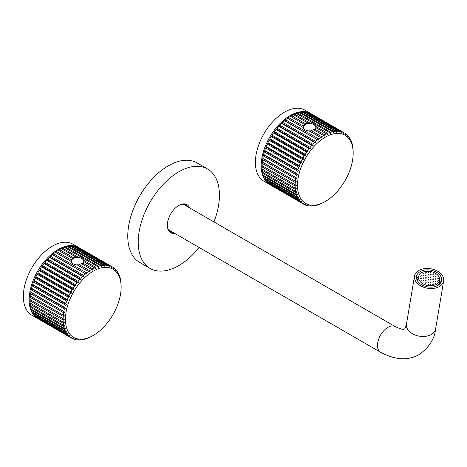 <?xml version="1.0" encoding="UTF-8"?>
<svg xmlns="http://www.w3.org/2000/svg" width="467" height="467" viewBox="0 0 467 467"><rect width="100%" height="100%" fill="white"/><g stroke="black" fill="none" stroke-linecap="round" stroke-linejoin="round"><path stroke-width="0.7" d="M78.666 247.475A41.02 23.683 -60 0 0 47.056 258.467A41.02 23.683 -60 0 0 29.152 299.75A41.02 23.683 120 0 0 37.646 318.523L31.844 315.178A41.02 23.683 120 0 1 23.35 296.399A41.02 23.683 -60 0 1 41.254 255.116A41.02 23.683 -60 0 1 72.864 244.13L78.666 247.475A41.02 23.683 -60 0 1 79.069 247.72M37.646 318.523A41.02 23.683 120 0 0 38.055 318.751M78.8 247.58A41.02 23.683 -60 0 1 79.478 247.948L112.617 267.077A41.02 23.683 120 0 0 111.94 266.715L78.719 247.633M76.477 246.658A41.02 23.683 -60 0 1 77.948 247.183L111.088 266.318A41.02 23.683 120 0 0 109.617 265.793L76.261 246.827M73.967 246.144A41.02 23.683 -60 0 1 75.549 246.418L108.688 265.548A41.02 23.683 120 0 0 107.106 265.279L73.967 246.144L73.634 246.436M71.288 246.039A41.02 23.683 -60 0 1 72.969 246.056L106.108 265.186A41.02 23.683 120 0 0 104.427 265.168L71.288 246.039L70.867 246.465M68.474 246.337A41.02 23.683 -60 0 1 70.237 246.103L103.376 265.238A41.02 23.683 120 0 0 101.613 265.472L68.474 246.337L67.989 246.909M65.561 247.049A41.02 23.683 -60 0 1 67.382 246.558L100.522 265.694A41.02 23.683 120 0 0 98.7 266.184L65.561 247.049L65.024 247.761M62.572 248.158A41.02 23.683 -60 0 1 64.434 247.422L97.574 266.552A41.02 23.683 120 0 0 95.712 267.287L84.06 260.563L82.174 258.449L78.211 257.183L62.572 248.158L62.006 249.01M58.97 250.651L59.542 249.652A41.02 23.683 -60 0 1 61.428 248.678L76.057 257.124L73.5 257.714L72.893 258.683L72.35 258.374L71.136 259.961L71.002 261.345L72.893 263.808L78.123 265.32L79.005 264.509L81.562 263.692L92.7 270.119L92.682 268.788L82.712 263.026L83.926 261.666L95.671 268.583L95.712 267.287M92.81 335.709A39.38 22.737 120 0 0 121.134 287.211A39.38 22.737 120 0 0 121.128 286.656A39.38 22.737 120 0 0 93.05 271.269A39.38 22.737 120 0 0 65.444 319.358A39.38 22.737 120 0 0 92.81 335.709L91.532 336.421A41.02 23.683 120 0 1 89.646 337.396L88.502 337.915A41.02 23.683 120 0 1 86.64 338.651L85.514 339.024A41.02 23.683 120 0 1 83.692 339.515L82.601 339.737A41.02 23.683 120 0 1 80.838 339.97L81.135 339.602L79.787 340.034A41.02 23.683 120 0 1 78.106 340.017L78.485 339.573L77.113 339.929A41.02 23.683 120 0 1 75.526 339.655L75.993 339.141L74.597 339.416A41.02 23.683 120 0 1 73.132 338.89L73.675 338.318L72.274 338.493A41.02 23.683 120 0 1 71.597 338.126A41.02 23.683 120 0 1 70.943 337.723L71.574 337.104L70.173 337.18A41.02 23.683 120 0 1 68.982 336.17L69.7 335.51L68.31 335.487A41.02 23.683 120 0 1 67.283 334.255L68.083 333.566L66.705 333.438A41.02 23.683 120 0 1 65.847 331.99L66.728 331.284L65.38 331.045A41.02 23.683 120 0 1 64.703 329.404L65.666 328.692L64.353 328.348A41.02 23.683 120 0 1 63.862 326.521L64.895 325.82L63.623 325.365A41.02 23.683 120 0 1 63.325 323.38L64.428 322.697L63.208 322.131A41.02 23.683 120 0 1 63.109 320.012L64.271 319.352L29.97 299.551A41.02 23.683 -60 0 1 30.069 297.316L30.699 296.358L30.186 295.926A41.02 23.683 -60 0 1 30.483 293.603L31.166 292.698L30.723 292.167A41.02 23.683 -60 0 1 31.213 289.779L31.937 288.933L31.563 288.314A41.02 23.683 -60 0 1 32.241 285.886L32.999 285.109L32.708 284.403A41.02 23.683 -60 0 1 33.566 281.969L34.354 281.274L34.144 280.486A41.02 23.683 -60 0 1 35.171 278.063L35.971 277.456L35.842 276.604A41.02 23.683 -60 0 1 37.033 274.222L37.845 273.703L37.804 272.792A41.02 23.683 -60 0 1 39.135 270.481L39.946 270.06L39.993 269.097A41.02 23.683 -60 0 1 41.458 266.879L42.258 266.564L42.386 265.565A41.02 23.683 -60 0 1 43.974 263.458L44.756 263.248L44.966 262.221A41.02 23.683 -60 0 1 46.647 260.259L47.406 260.16L47.698 259.115A41.02 23.683 -60 0 1 49.461 257.317L50.185 257.323L50.553 256.278A41.02 23.683 -60 0 1 52.374 254.661L53.057 254.778L53.501 253.733A41.02 23.683 -60 0 1 55.363 252.314L55.999 252.542L56.507 251.52A41.02 23.683 -60 0 1 58.393 250.318L72.893 258.683M63.208 322.131L30.069 302.995A41.02 23.683 -60 0 1 29.97 300.876L30.542 299.878L64.271 319.352M63.623 325.365L30.483 306.229A41.02 23.683 -60 0 1 30.186 304.245L30.647 303.328M64.353 328.348L31.213 309.212A41.02 23.683 -60 0 1 30.723 307.391L31.073 306.568M65.38 331.045L32.241 311.915A41.02 23.683 -60 0 1 31.563 310.269L31.814 309.563M66.705 333.438L33.566 314.303A41.02 23.683 -60 0 1 32.708 312.855L32.871 312.277M68.31 335.487L35.171 316.357A41.02 23.683 -60 0 1 34.144 315.12L34.231 314.688M70.173 337.18L37.033 318.05A41.02 23.683 -60 0 1 35.842 317.04L35.877 316.766M71.597 338.126L38.457 318.996A41.02 23.683 -60 0 1 37.804 318.587L37.804 318.494M112.617 267.077A41.02 23.683 120 0 1 113.277 267.486L113.82 268.788L114.041 268.023A41.02 23.683 120 0 1 115.232 269.033L115.693 270.375L115.904 269.716A41.02 23.683 120 0 1 116.937 270.953L117.316 272.319L117.509 271.771A41.02 23.683 120 0 1 118.367 273.218L118.665 274.602L118.834 274.158A41.02 23.683 120 0 1 119.511 275.804L119.867 276.861A41.02 23.683 120 0 1 120.352 278.682L120.591 279.844A41.02 23.683 120 0 1 120.889 281.829L120.959 283.049M121.128 286.656L121.105 285.197A41.02 23.683 120 0 0 121.006 283.078M80.838 339.97L80.54 339.795M78.106 340.017L77.691 339.778M75.526 339.655L74.977 339.34M73.132 338.89L72.414 338.476M70.943 337.723L37.804 318.587M68.982 336.17L35.842 317.04M67.283 334.255L34.144 315.12M65.847 331.99L32.708 312.855M64.703 329.404L31.563 310.269M63.862 326.521L30.723 307.391M63.325 323.38L30.186 304.245M63.109 320.012L29.97 300.876M30.069 297.316L63.208 316.445A41.02 23.683 120 0 0 63.109 318.681M63.208 316.445L64.428 315.832L30.699 296.358M64.428 315.832L30.186 295.926M30.483 293.603L63.623 312.738A41.02 23.683 120 0 0 63.325 315.062M63.623 312.738L64.895 312.172L31.166 292.698M64.895 312.172L30.723 292.167M31.213 289.779L64.353 308.915A41.02 23.683 120 0 0 63.862 311.302M64.353 308.915L65.666 308.407L31.937 288.933M65.666 308.407L64.703 307.444L31.563 288.314M32.241 285.886L65.38 305.021A41.02 23.683 120 0 0 64.703 307.444M65.38 305.021L66.728 304.583L32.999 285.109M66.728 304.583L65.847 303.538L32.708 284.403M33.566 281.969L66.705 301.098A41.02 23.683 120 0 0 65.847 303.538M66.705 301.098L68.083 300.742L34.354 281.274M68.083 300.742L67.283 299.621L34.144 280.486M35.171 278.063L68.31 297.199A41.02 23.683 120 0 0 67.283 299.621M68.31 297.199L69.7 296.93L35.971 277.456M69.7 296.93L68.982 295.734L35.842 276.604M37.033 274.222L70.173 293.352A41.02 23.683 120 0 0 68.982 295.734M70.173 293.352L71.574 293.177L37.845 273.703M71.574 293.177L70.943 291.922L37.804 272.792M39.135 270.481L72.274 289.61A41.02 23.683 120 0 0 70.943 291.922M72.274 289.61L73.675 289.534L39.946 270.06M73.675 289.534L73.132 288.232L39.993 269.097M41.458 266.879L74.597 286.014A41.02 23.683 120 0 0 73.132 288.232M74.597 286.014L75.993 286.038L42.258 266.564M75.993 286.038L75.526 284.695L42.386 265.565M43.974 263.458L77.113 282.593A41.02 23.683 120 0 0 75.526 284.695M77.113 282.593L78.485 282.722L44.756 263.248M78.485 282.722L78.106 281.356L44.966 262.221M46.647 260.259L79.787 279.394A41.02 23.683 120 0 0 78.106 281.356M79.787 279.394L81.135 279.634L47.406 260.16M81.135 279.634L80.838 278.25L47.698 259.115M49.461 257.317L82.601 276.452A41.02 23.683 120 0 0 80.838 278.25M82.601 276.452L83.914 276.797L50.185 257.323M83.914 276.797L83.692 275.407L50.553 256.278M52.374 254.661L85.514 273.79A41.02 23.683 120 0 0 83.692 275.407M85.514 273.79L53.057 254.778M86.786 274.252L86.64 272.868L53.501 253.733M55.999 252.542L71.002 261.345L55.363 252.314M76.857 264.725L88.502 271.45A41.02 23.683 120 0 0 86.64 272.868M88.502 271.45L78.123 265.32M84.078 261.753L84.06 260.563M82.18 264.03A6.234 3.602 180 0 1 82.169 264.042L82.712 263.026M83.167 259.693A6.561 3.789 180 0 1 84.089 261.502M97.574 266.552L98.607 267.428L98.7 266.184M100.522 265.694L101.479 266.657L101.613 265.472M103.376 265.238L104.258 266.283L104.427 265.168M106.108 265.186L106.908 266.313L107.106 265.279M108.688 265.548L109.406 266.745L109.617 265.793M111.088 266.318L111.718 267.573L111.94 266.715M114.041 268.023L113.329 267.614M115.904 269.716L115.361 269.401M117.509 271.771L117.094 271.531M118.834 274.158L118.536 273.983M94.567 267.813A41.02 23.683 120 0 0 92.682 268.788M91.532 269.447A41.02 23.683 120 0 0 89.646 270.65L79.005 264.509M89.728 272.016L89.646 270.65M78.211 257.183L77.633 257.422M71.895 259.693A6.561 3.789 0 0 0 70.99 261.322M76.938 257.772L76.057 257.124M73.5 257.714L59.542 249.652M71.136 259.961L56.507 251.52M83.756 261.432A6.234 3.602 180 0 1 83.768 261.631A6.234 3.602 180 0 1 83.727 262.022M78.258 265.209A6.234 3.602 180 0 1 77.925 265.227M71.521 262.594A6.234 3.602 180 0 1 71.299 261.631A6.234 3.602 180 0 1 71.305 261.432M81.941 258.683A6.234 3.602 180 0 1 82.361 258.957A6.234 3.602 180 0 1 83.768 261.234A6.234 3.602 180 0 1 83.424 262.413M82.536 263.376A6.234 3.602 180 0 1 81.824 263.843M78.748 264.76A6.234 3.602 180 0 1 77.055 264.818M75.59 264.655A6.234 3.602 180 0 1 73.121 263.779A6.234 3.602 0 0 1 71.299 261.234L71.299 261.631M82.361 258.957A8.365 8.365 0 0 0 72.7 258.957A6.234 3.602 0 0 0 71.299 261.234M310.707 113.51A41.02 23.683 -60 0 0 279.097 124.502A41.02 23.683 -60 0 0 261.193 165.779A41.02 23.683 120 0 0 269.687 184.558L263.884 181.208A41.02 23.683 120 0 1 255.391 162.428A41.02 23.683 -60 0 1 273.294 121.151A41.02 23.683 -60 0 1 304.904 110.159L310.707 113.51A41.02 23.683 -60 0 1 311.11 113.75M269.687 184.558A41.02 23.683 120 0 0 270.095 184.786M310.841 113.615A41.02 23.683 -60 0 1 311.518 113.977L344.658 133.113A41.02 23.683 120 0 0 343.981 132.745L310.759 113.662M308.518 112.693A41.02 23.683 -60 0 1 309.983 113.218L343.122 132.354A41.02 23.683 120 0 0 341.657 131.828L308.296 112.862M306.008 112.179A41.02 23.683 -60 0 1 307.59 112.448L340.729 131.583A41.02 23.683 120 0 0 339.147 131.309L306.008 112.179L305.675 112.471M303.328 112.068A41.02 23.683 -60 0 1 305.009 112.086L338.149 131.221A41.02 23.683 120 0 0 336.468 131.204L303.328 112.068L302.908 112.5M300.514 112.372A41.02 23.683 -60 0 1 302.277 112.138L335.417 131.268A41.02 23.683 120 0 0 333.654 131.507L300.514 112.372L300.024 112.944M297.602 113.084A41.02 23.683 -60 0 1 299.423 112.594L332.562 131.723A41.02 23.683 120 0 0 330.741 132.214L297.602 113.084L297.065 113.796M294.613 114.193A41.02 23.683 -60 0 1 296.475 113.458L329.614 132.587A41.02 23.683 120 0 0 327.752 133.323L316.101 126.598L314.209 124.479L310.246 123.218L294.613 114.193L294.047 115.045M291.005 116.68L291.583 115.688A41.02 23.683 -60 0 1 293.469 114.713L308.097 123.16L305.541 123.743L304.928 124.718L304.391 124.409L303.176 125.997L303.042 127.38L304.928 129.838L310.164 131.35L311.045 130.544L313.602 129.727L324.74 136.154L324.723 134.817L314.752 129.061L315.966 127.701L327.711 134.619L327.752 133.323M324.851 201.744A39.38 22.737 120 0 0 353.175 153.24A39.38 22.737 120 0 0 353.169 152.691A39.38 22.737 120 0 0 325.09 137.304A39.38 22.737 120 0 0 297.485 185.393A39.38 22.737 120 0 0 324.851 201.744L323.573 202.456A41.02 23.683 120 0 1 321.687 203.425L320.543 203.951A41.02 23.683 120 0 1 318.681 204.686L317.554 205.06A41.02 23.683 120 0 1 315.733 205.544L314.641 205.766A41.02 23.683 120 0 1 312.878 206.005L313.176 205.638L311.828 206.07A41.02 23.683 120 0 1 310.146 206.052L310.526 205.608L309.148 205.965A41.02 23.683 120 0 1 307.566 205.69L308.027 205.176L306.638 205.445A41.02 23.683 120 0 1 305.167 204.92L305.716 204.348L304.315 204.528A41.02 23.683 120 0 1 303.638 204.161A41.02 23.683 120 0 1 302.984 203.758L303.614 203.133L302.213 203.215A41.02 23.683 120 0 1 301.022 202.205L301.74 201.546L300.351 201.522A41.02 23.683 120 0 1 299.318 200.285L300.123 199.602L298.746 199.467A41.02 23.683 120 0 1 297.888 198.02L298.769 197.319L297.421 197.08A41.02 23.683 120 0 1 296.743 195.434L297.707 194.727L296.387 194.377A41.02 23.683 120 0 1 295.903 192.556L296.936 191.855L295.664 191.394A41.02 23.683 120 0 1 295.366 189.409L296.469 188.726L295.249 188.16A41.02 23.683 120 0 1 295.15 186.041L296.312 185.387L262.01 165.581A41.02 23.683 -60 0 1 262.11 163.351L262.74 162.393L262.226 161.961A41.02 23.683 -60 0 1 262.524 159.638L263.201 158.733L262.763 158.202A41.02 23.683 -60 0 1 263.248 155.815L263.972 154.968L263.604 154.343A41.02 23.683 -60 0 1 264.281 151.921L265.04 151.145L264.748 150.438A41.02 23.683 -60 0 1 265.606 147.998L266.388 147.303L266.178 146.521A41.02 23.683 -60 0 1 267.212 144.099L268.011 143.486L267.883 142.633A41.02 23.683 -60 0 1 269.074 140.252L269.885 139.738L269.844 138.822A41.02 23.683 -60 0 1 271.175 136.51L271.987 136.09L272.027 135.132A41.02 23.683 -60 0 1 273.499 132.914L274.298 132.593L274.427 131.595A41.02 23.683 -60 0 1 276.009 129.493L276.797 129.283L277.007 128.256A41.02 23.683 -60 0 1 278.688 126.294L279.447 126.195L279.739 125.15A41.02 23.683 -60 0 1 281.502 123.352L282.226 123.358L282.593 122.307A41.02 23.683 -60 0 1 284.415 120.69L285.098 120.813L285.541 119.768A41.02 23.683 -60 0 1 287.403 118.349L288.034 118.577L288.548 117.55A41.02 23.683 -60 0 1 290.433 116.347L304.928 124.718M295.249 188.16L262.11 169.031A41.02 23.683 -60 0 1 262.01 166.912L262.582 165.913L296.312 185.387M295.664 191.394L262.524 172.265A41.02 23.683 -60 0 1 262.226 170.28L262.688 169.363M296.387 194.377L263.248 175.248A41.02 23.683 -60 0 1 262.763 173.42L263.108 172.603M297.421 197.08L264.281 177.945A41.02 23.683 -60 0 1 263.604 176.304L263.855 175.592M298.746 199.467L265.606 180.338A41.02 23.683 -60 0 1 264.748 178.89L264.912 178.312M300.351 201.522L267.212 182.387A41.02 23.683 -60 0 1 266.178 181.155L266.272 180.717M302.213 203.215L269.074 184.08A41.02 23.683 -60 0 1 267.883 183.07L267.918 182.801M303.638 204.161L270.498 185.025A41.02 23.683 -60 0 1 269.844 184.623L269.844 184.529M344.658 133.113A41.02 23.683 120 0 1 345.311 133.515L345.86 134.817L346.082 134.058A41.02 23.683 120 0 1 347.273 135.068L347.734 136.405L347.944 135.751A41.02 23.683 120 0 1 348.972 136.983L349.357 138.355L349.549 137.8A41.02 23.683 120 0 1 350.408 139.248L350.705 140.637L350.875 140.193A41.02 23.683 120 0 1 351.552 141.84L351.902 142.896A41.02 23.683 120 0 1 352.392 144.717L352.632 145.879A41.02 23.683 120 0 1 352.929 147.858L352.999 149.084M353.169 152.691L353.145 151.232A41.02 23.683 120 0 0 353.046 149.107M312.878 206.005L312.575 205.83M310.146 206.052L309.732 205.813M307.566 205.69L307.017 205.375M305.167 204.92L304.455 204.511M302.984 203.758L269.844 184.623M301.022 202.205L267.883 183.07M299.318 200.285L266.178 181.155M297.888 198.02L264.748 178.89M296.743 195.434L263.604 176.304M295.903 192.556L262.763 173.42M295.366 189.409L262.226 170.28M295.15 186.041L262.01 166.912M262.11 163.351L295.249 182.48A41.02 23.683 120 0 0 295.15 184.716M295.249 182.48L296.469 181.867L262.74 162.393M296.469 181.867L262.226 161.961M262.524 159.638L295.664 178.768A41.02 23.683 120 0 0 295.366 181.091M295.664 178.768L296.936 178.207L263.201 158.733M296.936 178.207L262.763 158.202M263.248 155.815L296.387 174.944A41.02 23.683 120 0 0 295.903 177.332M296.387 174.944L297.707 174.442L263.972 154.968M297.707 174.442L296.743 173.479L263.604 154.343M264.281 151.921L297.421 171.05A41.02 23.683 120 0 0 296.743 173.479M297.421 171.05L298.769 170.618L265.04 151.145M298.769 170.618L297.888 169.568L264.748 150.438M265.606 147.998L298.746 167.133A41.02 23.683 120 0 0 297.888 169.568M298.746 167.133L300.123 166.777L266.388 147.303M300.123 166.777L299.318 165.651L266.178 146.521M267.212 144.099L300.351 163.228A41.02 23.683 120 0 0 299.318 165.651M300.351 163.228L301.74 162.96L268.011 143.486M301.74 162.96L301.022 161.769L267.883 142.633M269.074 140.252L302.213 159.387A41.02 23.683 120 0 0 301.022 161.769M302.213 159.387L303.614 159.212L269.885 139.738M303.614 159.212L302.984 157.957L269.844 138.822M271.175 136.51L304.315 155.645A41.02 23.683 120 0 0 302.984 157.957M304.315 155.645L305.716 155.564L271.987 136.09M305.716 155.564L305.167 154.262L272.027 135.132M273.499 132.914L306.638 152.044A41.02 23.683 120 0 0 305.167 154.262M306.638 152.044L308.027 152.067L274.298 132.593M308.027 152.067L307.566 150.73L274.427 131.595M276.009 129.493L309.148 148.629A41.02 23.683 120 0 0 307.566 150.73M309.148 148.629L310.526 148.757L276.797 129.283M310.526 148.757L310.146 147.391L277.007 128.256M278.688 126.294L311.828 145.43A41.02 23.683 120 0 0 310.146 147.391M311.828 145.43L313.176 145.669L279.447 126.195M313.176 145.669L312.878 144.28L279.739 125.15M281.502 123.352L314.641 142.482A41.02 23.683 120 0 0 312.878 144.28M314.641 142.482L315.955 142.832L282.226 123.358M315.955 142.832L315.733 141.443L282.593 122.307M284.415 120.69L317.554 139.826A41.02 23.683 120 0 0 315.733 141.443M317.554 139.826L285.098 120.813M318.827 140.281L318.681 138.903L285.541 119.768M288.034 118.577L303.042 127.38L287.403 118.349M308.891 130.754L320.543 137.485A41.02 23.683 120 0 0 318.681 138.903M320.543 137.485L310.164 131.35M316.118 127.789L316.101 126.598M314.209 130.077L314.752 129.061M315.207 125.722A6.561 3.789 180 0 1 316.13 127.532M329.614 132.587L330.648 133.457L330.741 132.214M332.562 131.723L333.52 132.692L333.654 131.507M335.417 131.268L336.298 132.319L336.468 131.204M338.149 131.221L338.949 132.348L339.147 131.309M340.729 131.583L341.447 132.78L341.657 131.828M343.122 132.354L343.759 133.603L343.981 132.745M346.082 134.058L345.37 133.65M347.944 135.751L347.395 135.436M349.549 137.8L349.135 137.567M350.875 140.193L350.571 140.018M326.608 133.842A41.02 23.683 120 0 0 324.723 134.817M323.573 135.483A41.02 23.683 120 0 0 321.687 136.685L311.045 130.544M321.769 138.051L321.687 136.685M310.246 123.218L309.674 123.451M303.935 125.722A6.561 3.789 0 0 0 303.03 127.357M308.979 123.802L308.097 123.16M305.541 123.743L291.583 115.688M303.176 125.997L288.548 117.55M315.797 127.468A6.234 3.602 180 0 1 315.809 127.666A6.234 3.602 180 0 1 315.768 128.057M310.298 131.239A6.234 3.602 180 0 1 309.96 131.256M303.562 128.629A6.234 3.602 180 0 1 303.334 127.666A6.234 3.602 180 0 1 303.346 127.468M313.982 124.718A6.234 3.602 180 0 1 314.402 124.987A6.234 3.602 180 0 1 315.809 127.263A6.234 3.602 180 0 1 315.464 128.443M314.577 129.412A6.234 3.602 180 0 1 313.865 129.879M310.788 130.795A6.234 3.602 180 0 1 309.096 130.853M307.63 130.684A6.234 3.602 180 0 1 305.161 129.808A6.234 3.602 0 0 1 303.334 127.263L303.334 127.666M314.402 124.987A8.365 8.365 0 0 0 304.741 124.987A6.234 3.602 0 0 0 303.334 127.263M418.134 279.336A11.488 7.682 9.5 0 0 417.335 280.539M439.535 284.257A11.488 7.682 9.5 0 0 439.167 282.856M418.234 278.735A11.488 7.682 9.5 0 0 417.241 280.369M439.272 282.255A11.488 7.682 -170.5 0 1 439.675 284.129M418.525 276.978A12.714 8.505 9.5 0 0 416.669 278.887M439.564 280.504A12.714 8.505 -170.5 0 1 440.696 282.914M420.23 271.578A12.714 8.505 9.5 0 0 416.546 276.394A12.714 8.505 9.5 0 0 423.569 285.699A12.714 8.505 9.5 0 0 437.941 285.413A12.714 8.505 -170.5 0 0 441.624 280.597A12.714 8.505 -170.5 0 0 434.602 271.292A12.714 8.505 -170.5 0 0 420.23 271.578M418.806 270.463A14.769 9.877 9.5 0 0 414.521 276.055A14.769 9.877 9.5 0 0 422.682 286.861A14.769 9.877 9.5 0 0 439.371 286.528A14.769 9.877 -170.5 0 0 443.65 280.936A14.769 9.877 -170.5 0 0 435.489 270.13A14.769 9.877 -170.5 0 0 418.806 270.463M418.082 279.657L418.566 276.733A10.665 7.133 9.5 0 1 421.66 272.693A10.665 7.133 -170.5 0 1 433.709 272.454A10.665 7.133 -170.5 0 1 439.605 280.258L439.085 283.352A10.665 7.133 9.5 0 1 438.355 285.162M439.605 280.258A10.665 7.133 -170.5 0 1 436.511 284.292A10.665 7.133 9.5 0 1 424.462 284.537A10.665 7.133 9.5 0 1 418.566 276.733M438.385 281.934L437.69 281.642L438.385 281.934M421.287 280.282L420.598 279.99L421.287 280.282M421.304 278.624L420.615 278.338L421.304 278.624M423.744 278.863L423.055 278.571L423.744 278.863M423.727 280.521L423.038 280.229L423.727 280.521M423.709 282.173L423.02 281.887L423.709 282.173M421.322 276.972L420.633 276.68L421.322 276.972M423.767 277.205L423.073 276.913L423.767 277.205M426.208 277.439L425.519 277.153L426.208 277.439M426.19 279.097L425.501 278.805L426.19 279.097M426.173 280.755L425.478 280.463L426.173 280.755M426.149 282.412L425.46 282.121L426.149 282.412M426.132 284.07L425.443 283.778L426.132 284.07M421.339 275.314L420.65 275.022L421.339 275.314M423.785 275.548L423.096 275.256L423.785 275.548M426.225 275.787L425.536 275.495L426.225 275.787M428.671 276.02L427.976 275.728L428.671 276.02M428.648 277.678L427.959 277.386L428.648 277.678M428.63 279.336L427.941 279.044L428.63 279.336M428.613 280.988L427.924 280.702L428.613 280.988M428.595 282.646L427.906 282.354L428.595 282.646M428.578 284.304L427.883 284.012L428.578 284.304M423.803 273.89L423.114 273.598L423.803 273.89M426.243 274.129L425.554 273.837L426.243 274.129M428.688 274.363L428 274.071L428.688 274.363M431.129 274.602L430.44 274.31L431.129 274.602M431.111 276.254L430.422 275.968L431.111 276.254M431.094 277.912L430.405 277.62L431.094 277.912M431.076 279.57L430.381 279.278L431.076 279.57M431.053 281.227L430.364 280.936L431.053 281.227M431.035 282.885L430.346 282.593L431.035 282.885M431.018 284.543L430.329 284.251L431.018 284.543M426.266 272.471L425.571 272.179L426.266 272.471M428.706 272.705L428.017 272.413L428.706 272.705M431.146 272.944L430.457 272.652L431.146 272.944M433.592 273.177L432.903 272.886L433.592 273.177M433.574 274.835L432.88 274.543L433.574 274.835M433.551 276.493L432.862 276.201L433.551 276.493M433.534 278.151L432.845 277.859L433.534 278.151M433.516 279.803L432.827 279.517L433.516 279.803M433.499 281.461L432.81 281.169L433.499 281.461M433.481 283.119L432.786 282.827L433.481 283.119M433.458 284.777L432.769 284.485L433.458 284.777M436.015 275.069L435.326 274.783L436.015 275.069M435.997 276.727L435.308 276.435L435.997 276.727M435.98 278.385L435.285 278.093L435.98 278.385M435.956 280.042L435.267 279.751L435.956 280.042M435.939 281.7L435.25 281.408L435.939 281.7M435.921 283.358L435.232 283.066L435.921 283.358M438.42 278.618L437.731 278.332L438.42 278.618M438.402 280.276L437.713 279.984L438.402 280.276M187.845 206.858A15.423 8.902 120 0 0 185.948 205.007A15.423 8.902 120 0 0 178.522 205.608M186.105 205.854A15.423 8.902 120 0 0 185.031 204.587M189.584 207.862A16.246 9.381 120 0 0 178.814 205.433A16.246 9.381 120 0 0 167.332 225.327A16.246 9.381 120 0 0 174.816 233.442M167.332 224.989A15.423 8.902 120 0 0 170.525 231.72A15.423 8.902 120 0 0 173.076 232.438M171.336 231.434A15.423 8.902 -60 0 1 169.702 231.13M139.662 262.401A57.429 33.157 -60 0 1 127.765 236.115A57.429 33.157 120 0 1 152.837 178.318A57.429 33.157 120 0 1 197.086 162.936L207.529 168.966A57.429 33.157 120 0 0 163.275 184.348A57.429 33.157 120 0 0 138.209 242.139A57.429 33.157 -60 0 0 150.105 268.432L139.662 262.401M207.529 168.966A57.429 33.157 120 0 1 219.426 195.253A57.429 33.157 -60 0 1 213.95 221.93M199.181 247.504A57.429 33.157 -60 0 1 150.105 268.432M414.521 276.055L406.488 324.01A14.769 9.877 9.5 0 0 414.649 334.816A14.769 9.877 9.5 0 0 431.339 334.477A14.769 9.877 9.5 0 0 435.618 328.885L443.65 280.936M406.488 324.01C404.556 330.969 404.212 328.359 404.329 328.99C404.095 328.389 405.286 331.266 395.304 326.631A14.769 8.529 120 0 0 387.919 327.367A14.769 8.529 120 0 0 378.276 340.379A14.769 8.529 120 0 0 380.535 352.211L168.628 229.863M83.768 261.234L83.768 261.631M315.809 127.263L315.809 127.666M435.618 328.885C434.596 338.925 429.091 347.489 419.097 354.57C408.117 360.88 395.263 360.092 380.535 352.211M183.397 204.289L395.304 326.631"/></g></svg>

